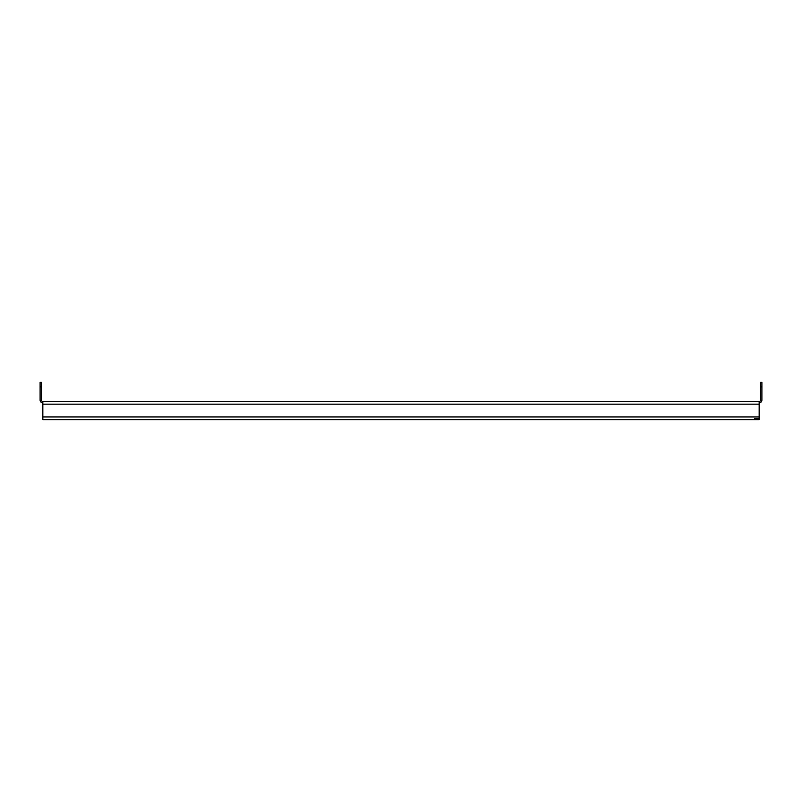 <?xml version="1.0" encoding="UTF-8"?>
<svg xmlns="http://www.w3.org/2000/svg" width="802" height="802" viewBox="0 0 802 802"><rect width="100%" height="100%" fill="white"/><g stroke="black" fill="none" stroke-linecap="round" stroke-linejoin="round"><path stroke-width="1.2" d="M42.837 404.188L42.837 401.451L759.163 401.451L759.163 404.188L42.837 404.188L42.837 416.95L759.163 416.95L759.163 404.188M759.163 416.95L759.163 419.687L42.837 419.687L42.837 416.95M759.163 419.687L754.612 419.687M754.612 418.313L759.163 418.313M41.463 386.875L40.1 386.875L40.1 382.313L41.463 382.313L41.463 400.088A1.363 1.363 0 0 0 42.837 401.451M40.1 386.875L40.1 400.088A2.737 2.737 0 0 0 42.837 402.825M759.163 401.451A1.363 1.363 0 0 0 760.537 400.088L760.537 382.313L761.9 382.313L761.9 386.875L760.537 386.875M759.163 402.825A2.737 2.737 0 0 0 761.9 400.088L761.9 386.875"/></g></svg>
